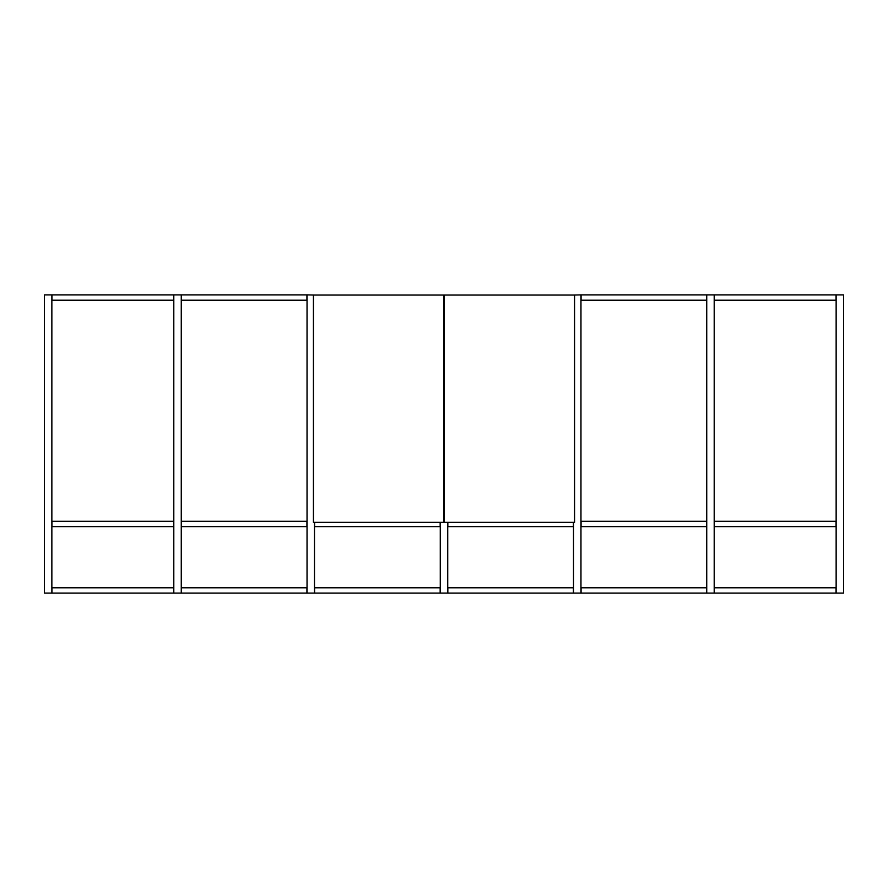 <?xml version="1.0" encoding="UTF-8"?>
<svg xmlns="http://www.w3.org/2000/svg" width="888" height="888" viewBox="0 0 888 888"><rect width="100%" height="100%" fill="white"/><g stroke="black" fill="none" stroke-linecap="round" stroke-linejoin="round"><path stroke-width="1.33" d="M44.4 593.117L51.859 593.117L51.859 294.883L44.4 294.883L44.4 593.117M181.263 593.117L173.804 593.117L173.804 294.883L181.263 294.883L181.263 593.117M314.496 295.038L307.037 294.883L307.037 593.117L314.496 593.117L314.496 522.344M440.27 522.344L440.27 593.117L447.73 593.117L447.73 522.344M573.504 522.344L573.504 593.117L580.963 593.117L580.963 294.883L573.504 295.038M706.737 593.117L714.196 593.117L714.196 294.883L706.737 294.883L706.737 593.117M836.141 593.117L843.6 593.117L843.6 294.883L836.141 294.883L836.141 593.117M51.97 593.117L173.693 593.117L173.693 587.789L51.97 587.789L51.97 593.117M51.97 526.606L173.693 526.606L173.693 521.278L51.97 521.278L51.97 526.606M51.97 300.211L173.693 300.211L173.693 294.883L51.97 294.883L51.97 300.211M181.363 593.117L306.926 593.117L306.926 587.789L181.363 587.789L181.363 593.117M181.363 526.606L306.926 526.606L306.926 521.278L181.363 521.278L181.363 526.606M181.363 300.211L306.926 300.211L306.926 294.883L181.363 294.883L181.363 300.211M314.596 593.117L440.159 593.117L440.159 587.789L314.596 587.789L314.596 593.117M314.596 522.344L314.596 526.606L440.159 526.606L440.159 522.344M447.841 593.117L573.404 593.117L573.404 587.789L447.841 587.789L447.841 593.117M447.841 522.344L447.841 526.606L573.404 526.606L573.404 522.344M581.074 593.117L706.637 593.117L706.637 587.789L581.074 587.789L581.074 593.117M581.074 526.606L706.637 526.606L706.637 521.278L581.074 521.278L581.074 526.606M581.074 300.211L706.637 300.211L706.637 294.883L581.074 294.883L581.074 300.211M714.307 593.117L836.03 593.117L836.03 587.789L714.307 587.789L714.307 593.117M714.307 526.606L836.03 526.606L836.03 521.278L714.307 521.278L714.307 526.606M714.307 300.211L836.03 300.211L836.03 294.883L714.307 294.883L714.307 300.211M313.431 522.344L443.734 522.344L443.734 295.038L313.431 295.038L313.431 522.344M444.266 295.038L574.569 295.038L574.569 522.344L444.266 522.344L444.266 295.038"/></g></svg>
